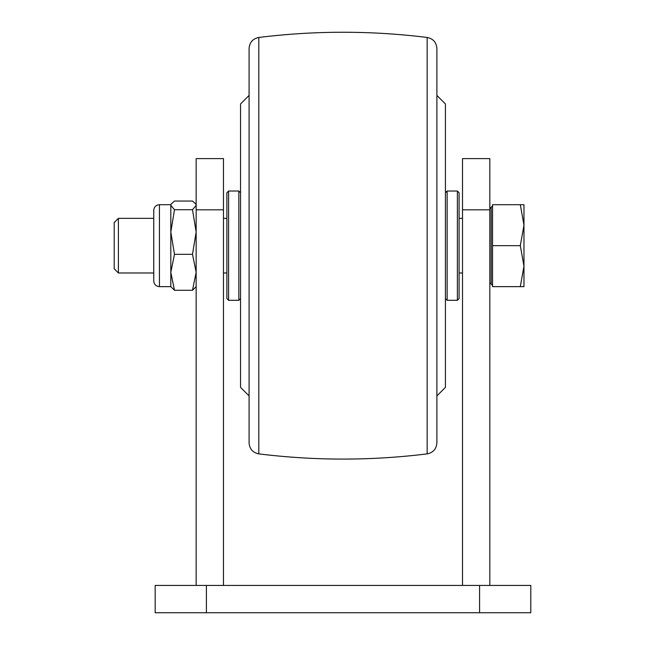 <?xml version="1.0" encoding="UTF-8"?>
<svg xmlns="http://www.w3.org/2000/svg" width="645" height="645" viewBox="0 0 645 645"><rect width="100%" height="100%" fill="white"/><g stroke="black" fill="none" stroke-linecap="round" stroke-linejoin="round"><path stroke-width="0.97" d="M155.179 585.434L206.4 585.434L206.4 612.75L155.179 612.75L155.179 585.434M479.574 585.434L530.795 585.434L530.795 612.75L479.574 612.75L479.574 585.434L206.4 585.434M479.574 612.75L206.4 612.75M462.505 209.819L462.505 158.597L489.821 158.597L489.821 209.819L462.505 209.819L462.505 585.434M489.821 209.819L489.821 585.434M196.153 209.819L196.153 158.597L223.476 158.597L223.476 209.819L196.153 209.819L196.153 585.434M223.476 209.819L223.476 585.434M114.205 268.796L114.205 222.541L118.39 218.349L118.39 272.988L114.205 268.796M492.554 245.672L492.554 204.691L520.305 204.691L523.966 225.178L520.305 245.672L523.966 266.159L520.305 286.646L492.554 286.646L492.554 245.672L520.305 245.672M520.305 286.646L523.966 286.646L523.966 204.691L520.305 204.691M459.087 192.742L459.087 298.595L457.378 300.304L457.378 191.033L459.087 192.742M445.429 192.742L447.138 191.033L447.138 300.304L457.378 300.304M228.596 300.304L226.887 298.595L226.887 192.742L228.596 191.033L228.596 300.304L238.844 300.304L238.844 191.033L228.596 191.033M170.82 272.303L170.82 232.015L174.481 254.323L170.82 272.303L174.481 290.282L170.82 286.646L170.82 272.303M153.744 280.954L153.744 210.383C154.082 206.924 155.977 205.029 159.436 204.691L159.436 286.646C155.977 286.307 154.082 284.413 153.744 280.954M171.223 203.989L170.82 205.384L171.223 203.989L174.481 201.055L192.492 201.055L195.749 203.989L196.153 205.384L192.492 209.714L196.153 232.015L192.492 254.323L174.481 254.323M192.492 254.323L196.153 272.303L192.492 290.282L174.481 290.282M192.492 290.282L196.153 286.646M170.82 205.384L174.481 209.714L170.82 232.015L170.82 205.384M192.492 209.714L174.481 209.714M436.891 95.42L445.429 103.958L445.429 387.379L436.891 395.917L436.891 245.672L436.891 442.865C436.407 448.976 433.166 452.653 427.159 453.878L427.159 37.458C433.166 38.692 436.407 42.36 436.891 48.472L436.891 245.672M258.814 453.878C252.808 452.653 249.567 448.976 249.083 442.865L249.083 245.672L249.083 395.917L240.545 387.379L240.545 103.958L249.083 95.42L249.083 245.672L249.083 48.472C249.567 42.36 252.808 38.692 258.814 37.458L258.814 453.878C314.929 460.82 371.044 460.82 427.159 453.878M489.821 282.704L491.184 284.066L491.184 207.271L492.554 205.908M462.505 272.988L459.087 272.988M226.887 272.988L223.476 272.988M153.744 272.988L118.39 272.988M462.505 218.349L459.087 218.349M226.887 218.349L223.476 218.349M153.744 218.349L118.39 218.349M491.184 284.066L492.554 285.437M491.184 207.271L489.821 208.633M447.138 191.033L457.378 191.033M445.429 298.595L447.138 300.304M240.545 192.742L238.844 191.033M240.545 298.595L238.844 300.304M170.82 286.646L159.436 286.646M196.153 204.691L195.749 203.989M170.82 204.691L159.436 204.691M258.814 37.458C314.929 30.517 371.044 30.517 427.159 37.458"/></g></svg>
